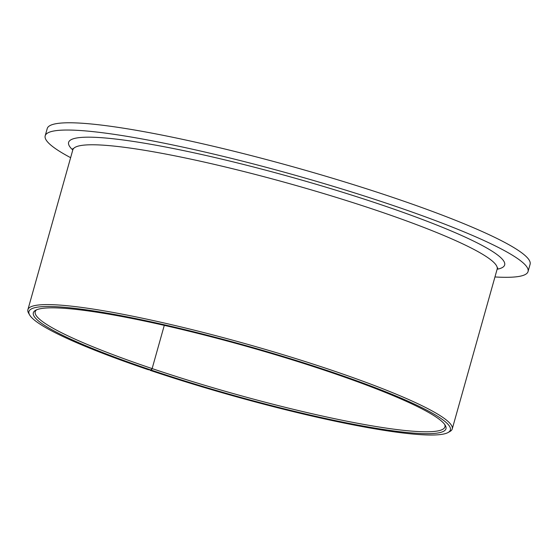 <?xml version="1.0" encoding="UTF-8"?>
<svg xmlns="http://www.w3.org/2000/svg" width="558" height="558" viewBox="0 0 558 558"><rect width="100%" height="100%" fill="white"/><g stroke="black" fill="none" stroke-linecap="round" stroke-linejoin="round"><path stroke-width="0.84" d="M444.705 424.485A212.793 25.194 15.7 0 1 444.921 426.891A212.793 25.194 15.7 0 1 158.646 370.77A212.793 25.194 15.7 0 1 152.132 368.594L151.33 370.121L150.144 370.338A218.869 25.912 15.7 0 0 155.912 372.27A218.869 25.912 15.7 0 0 448.025 432.541A218.869 25.912 15.7 0 0 323.41 369.257A218.869 25.912 15.7 0 0 29.623 314.935A218.869 25.912 15.7 0 0 148.282 369.71L150.862 369.961L152.132 368.594A212.793 25.194 15.7 0 1 35.217 311.727A212.793 25.194 15.7 0 1 36.654 309.781M150.862 369.961A214.314 25.375 15.7 0 1 35.635 310.269A214.314 25.375 15.7 0 1 321.666 369.284A214.314 25.375 15.7 0 1 445.319 425.426A214.314 25.375 15.7 0 1 157.656 372.235A214.314 25.375 15.7 0 1 151.33 370.121M29.623 314.935L28.57 313.094A220.389 26.093 15.7 0 1 27.9 309.669A220.389 26.093 15.7 0 1 324.4 367.792A220.389 26.093 15.7 0 1 452.238 428.949A220.389 26.093 15.7 0 1 449.881 431.515L448.025 432.541M150.144 370.338L150.151 369.891M70.622 157.677A250.786 29.693 15.7 0 1 45.191 135.81L47.235 128.549A250.786 29.693 15.7 0 1 384.629 194.686A250.786 29.693 15.7 0 1 530.1 264.276L528.056 271.537A250.786 29.693 15.7 0 1 494.96 276.956M45.191 135.81A250.786 29.693 15.7 0 1 382.586 201.947A250.786 29.693 15.7 0 1 528.056 271.537M152.132 368.594L164.282 325.37L152.132 368.594M27.9 309.669L72.826 149.851A220.389 26.093 15.7 0 1 369.319 207.967A220.389 26.093 15.7 0 1 497.157 269.123L497.82 267.986M72.791 149.976A226.471 26.812 15.7 0 1 149.356 144.034A226.471 26.812 15.7 0 1 373.281 202.115A226.471 26.812 15.7 0 1 497.122 269.256M72.826 149.851L72.854 148.533M452.238 428.949L497.157 269.123"/></g></svg>
